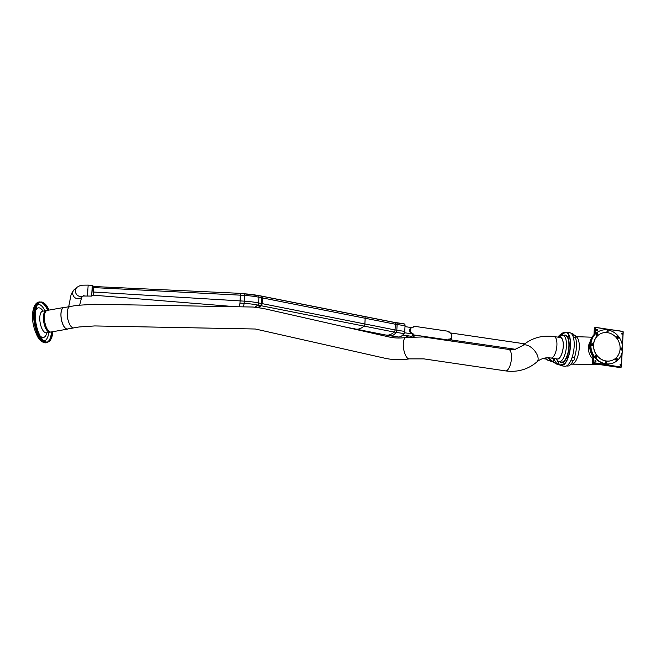 <?xml version="1.0" encoding="UTF-8"?>
<svg xmlns="http://www.w3.org/2000/svg" width="656" height="656" viewBox="0 0 656 656"><rect width="100%" height="100%" fill="white"/><g stroke="black" fill="none" stroke-linecap="round" stroke-linejoin="round"><path stroke-width="0.98" d="M620.592 365.367A0.623 0.558 -114.1 0 1 620.371 364.195A0.623 0.558 -114.1 0 1 620.879 365.335A0.623 0.558 -114.1 0 1 620.592 365.367M595.443 361.669A0.623 0.558 -114.1 0 1 595.213 360.488A0.623 0.558 -114.1 0 1 595.722 361.628A0.623 0.558 -114.1 0 1 595.443 361.669M613.713 362.793A17.376 15.555 -114.1 0 1 613.565 362.858A17.376 15.555 -114.1 0 1 605.603 363.924A17.376 15.555 -114.1 0 1 593.86 356.241A17.376 15.555 -114.1 0 1 594.976 334.216A17.376 15.555 -114.1 0 1 599.354 331.141A17.376 15.555 -114.1 0 1 599.494 331.075M607.563 330.698A0.623 0.558 65.9 0 0 607.021 331.534A0.623 0.558 65.9 0 0 608.087 331.231A0.623 0.558 65.9 0 0 607.563 330.698M622.232 333.027A0.623 0.558 65.9 0 0 621.691 333.863A0.623 0.558 65.9 0 0 622.757 333.56A0.623 0.558 65.9 0 0 622.232 333.027M621.634 333.51A0.623 0.558 -114.1 0 1 621.921 334.142M597.075 329.328A0.623 0.558 65.9 0 0 596.534 330.165A0.623 0.558 65.9 0 0 597.608 329.861A0.623 0.558 65.9 0 0 597.075 329.328M596.476 329.804A0.623 0.558 -114.1 0 1 596.763 330.444M622.478 346.024L623.2 331.961L622.757 331.469L595.705 327.483L594.976 334.216L594 334.634A17.45 15.613 65.9 0 0 592.893 356.544L592.565 362.981A0.558 0.5 65.9 0 0 593.04 363.596L620.1 367.573A0.558 0.5 65.9 0 0 620.551 367.376M594.861 327.729A0.558 0.5 65.9 0 0 594.328 328.197L594 334.634M595.304 327.836L594.795 334.281A17.45 15.613 65.9 0 0 593.688 356.192L592.893 356.544M615.976 360.185L616.025 360.144A0.623 0.558 65.9 0 0 615.869 359.111M620.756 349.574L620.773 349.197A0.623 0.558 65.9 0 0 620.74 348.959M596.378 334.068A0.623 0.558 -114.1 0 1 596.525 335.101L596.484 335.142M591.614 345.286L591.63 344.917A0.623 0.558 65.9 0 0 591.597 344.679M595.189 361.571A0.623 0.558 65.9 0 0 594.902 360.931M620.346 365.269A0.623 0.558 65.9 0 0 620.059 364.638M612.737 360.103A14.522 12.997 -114.1 0 1 612.679 360.128A14.522 12.997 -114.1 0 1 606.029 361.021A14.522 12.997 -114.1 0 1 593.754 348.615A14.522 12.997 -114.1 0 1 600.806 333.617A14.522 12.997 -114.1 0 1 600.855 333.592M606.136 360.964A14.522 12.997 -114.1 0 1 593.869 348.566A14.522 12.997 -114.1 0 1 600.912 333.568A14.522 12.997 -114.1 0 1 618.715 341.505A14.522 12.997 -114.1 0 1 612.794 360.078A14.522 12.997 -114.1 0 1 606.136 360.964M618.288 337.34A0.623 0.558 -114.1 0 1 618.116 338.283A0.623 0.558 -114.1 0 1 617.435 338.078L616.927 337.43A0.623 0.558 -114.1 0 1 617.091 336.487A0.623 0.558 -114.1 0 1 617.78 336.684L618.288 337.34L617.222 337.815M617.157 359.636A0.623 0.558 -114.1 0 0 616.517 358.578A0.623 0.558 -114.1 0 0 616.394 358.652L615.828 359.152A0.623 0.558 -114.1 0 0 616.46 360.21A0.623 0.558 -114.1 0 0 616.591 360.128L617.157 359.636L616.025 360.144M621.904 348.697A0.623 0.558 -114.1 0 0 621.084 348.041A0.623 0.558 -114.1 0 0 620.765 348.525L620.724 349.336A0.623 0.558 -114.1 0 0 621.552 349.992A0.623 0.558 -114.1 0 0 621.863 349.509L621.904 348.697L620.773 349.197M596.894 333.609A0.623 0.558 -114.1 0 1 597.657 334.593L597.091 335.085A0.623 0.558 -114.1 0 1 596.238 334.904A0.623 0.558 -114.1 0 1 596.329 334.109L596.894 333.609M596.05 355.667A0.623 0.558 -114.1 0 0 595.369 355.462A0.623 0.558 -114.1 0 0 595.197 356.405L595.705 357.061A0.623 0.558 -114.1 0 0 596.394 357.258A0.623 0.558 -114.1 0 0 596.558 356.315L596.05 355.667L595.066 356.101M592.762 344.408A0.623 0.558 -114.1 0 0 591.933 343.752A0.623 0.558 -114.1 0 0 591.622 344.236L591.581 345.048A0.623 0.558 -114.1 0 0 592.401 345.704A0.623 0.558 -114.1 0 0 592.721 345.22L592.762 344.408L591.63 344.917M605.923 363.047A0.623 0.558 -114.1 0 1 605.701 361.866A0.623 0.558 -114.1 0 1 606.21 363.006A0.623 0.558 -114.1 0 1 605.923 363.047M605.882 363.801A17.376 15.555 -114.1 0 1 591.204 348.959A17.376 15.555 -114.1 0 1 599.633 331.009A17.376 15.555 -114.1 0 1 620.937 340.513A17.376 15.555 -114.1 0 1 613.852 362.727A17.376 15.555 -114.1 0 1 605.882 363.801M622.159 352.305L621.429 366.729A0.558 0.5 -114.1 0 1 620.888 367.221L593.836 363.244A0.558 0.5 -114.1 0 1 593.36 362.629L593.68 356.192L593.541 362.62L592.565 362.981M560.019 361.899A13.891 5.387 -81.6 0 0 561.429 362.67A13.891 5.387 -81.6 0 0 568.777 349.705A13.891 5.387 -81.6 0 0 565.472 335.175A13.891 5.387 -81.6 0 0 563.906 335.503M547.653 357.815L552.344 361.628L553.221 361.456L553.377 358.397M568.424 336.971L568.58 335.47L568.424 336.971M558.199 337.192L562.659 333.437L565.808 332.682A16.408 6.363 -81.6 0 0 561.356 335.716M563.758 335.487A14.006 5.428 98.4 0 1 565.488 335.068A14.006 5.428 98.4 0 1 568.85 340.489A14.006 5.428 98.4 0 1 567.481 355.421A14.006 5.428 98.4 0 1 561.413 362.776A14.006 5.428 98.4 0 1 559.871 361.882M557.641 360.964A16.408 6.363 -81.6 0 0 560.683 365.072M558.174 361.423L558.33 362.374L558.732 361.686M567.342 358.356L567.489 356.856L567.342 358.356M559.486 335.347L562.733 332.945L565.972 332.157A16.949 6.568 98.4 0 1 566.046 332.174L569.72 332.715A16.949 6.568 98.4 0 1 573.754 350.435A16.949 6.568 98.4 0 1 564.783 366.253L560.126 365.572L561.134 365.63L564.234 363.76L560.093 365.015C557.239 364.498 555.197 362.317 553.959 358.479M565.808 332.682L562.676 333.043L566.046 332.174A16.949 6.568 98.4 0 1 570.474 345.942A16.949 6.568 98.4 0 1 564.349 364.301L561.134 365.63M552.344 361.628L557.928 364.785M562.692 332.986L559.765 335.068M552.516 361.85L547.67 360.103M553.221 361.456L553.049 361.866M544.546 358.127L545.234 358.16M549.088 360.554L552.598 361.891L552.598 361.366L548.236 357.815M552.975 361.94L547.826 360.226L545.12 358.028M566.628 365.892L567.415 366.007A16.326 6.33 -81.6 0 0 573.328 360.382M572.188 357.184L574.459 357.52A1.878 0.73 -81.6 0 1 574.238 359.472A1.878 0.73 -81.6 0 1 573.442 360.398A1.878 0.73 -81.6 0 1 573.336 360.365L571.097 360.029M571.122 359.988A1.878 0.73 -81.6 0 0 571.942 357.897M574.459 357.52A16.326 6.33 -81.6 0 0 575.468 337.553L573.319 337.233M573.032 336.372A1.878 0.73 -81.6 0 0 572.54 334.929A1.878 0.73 -81.6 0 0 572.385 334.945M575.468 337.553A1.878 0.73 -81.6 0 0 575.074 335.298L572.54 334.929M574.312 335.191A16.326 6.33 -81.6 0 0 572.163 333.699L571.376 333.584M559.363 337.364L560.593 336.274A13.341 5.166 98.4 0 1 561.643 335.569A13.341 5.166 98.4 0 1 562.93 335.364A13.341 5.166 98.4 0 1 566.103 349.312A13.341 5.166 98.4 0 1 559.043 361.759A13.341 5.166 98.4 0 1 557.075 360.218L556.214 358.816M562.93 335.364L565.39 335.724A13.341 5.166 98.4 0 1 568.563 349.673A13.341 5.166 98.4 0 1 561.511 362.12L559.043 361.759M559.74 337.422A10.98 4.256 98.4 0 1 563.037 348.861A10.98 4.256 98.4 0 1 556.583 358.865M451.615 334.33L451.541 333.158M451.672 333.1L524.734 343.842M451.197 339.923L515.321 349.279M451.336 339.865L451.435 337.897M451.107 333.551L451.541 333.125L451.492 334.101M451.287 338.086L451.197 339.964L449.475 340.735M451.197 339.964L449.229 340.694M450.951 339.923L450.606 338.693M449.59 339.185A3.477 3.108 -114.1 0 1 448.647 339.455M451.295 333.092L450.861 333.281M260.53 305.606L364.006 326.089A24.83 13.333 101.2 0 1 355.585 329.05A24.83 13.333 -78.8 0 0 364.006 326.089A2.083 1.123 -78.8 0 0 364.875 323.974L365.162 318.25A2.083 1.123 -78.8 0 0 364.49 316.561A2.083 1.123 101.2 0 1 365.162 318.25L364.875 323.974A2.083 1.123 101.2 0 1 364.006 326.089L394.19 332.067A13.038 2.886 -177.1 0 0 396.175 332.403A24.83 9.627 -81.6 0 1 390.254 335.798L385.769 335.027A24.83 13.333 -78.8 0 0 394.19 332.067A2.083 1.123 -78.8 0 0 395.051 329.943L395.338 324.228A2.083 1.123 -78.8 0 0 394.674 322.531A24.83 13.333 -78.8 0 0 393.592 322.235L363.408 316.258A24.83 13.333 101.2 0 1 364.49 316.561A24.83 13.333 -78.8 0 0 363.408 316.258L259.932 295.766A24.83 13.333 101.2 0 1 261.014 296.069A2.083 1.123 101.2 0 1 261.687 297.767L261.391 303.482A2.083 1.123 101.2 0 1 260.53 305.606A24.83 13.333 101.2 0 1 257.915 307.475M413.567 326.171L449.048 331.387L449.007 332.338A3.477 3.108 -114.1 0 1 448.663 339.103L448.614 340.046L413.132 334.831L413.182 333.879A3.477 3.108 -114.1 0 1 413.518 327.114L413.567 326.171L412.968 327.09M450.254 338.89L449.688 339.144A3.477 3.108 -114.1 0 1 448.647 339.382M448.614 340.046L444.637 340.021M413.132 334.831L412.567 335.085L412.616 334.134L413.182 333.879M412.919 336.733L415.609 335.528L412.567 335.085M407.368 337.258L407.975 336.216L407.991 337.176M411.927 327.328L411.361 327.582A3.477 3.108 65.9 0 0 412.616 334.134M407.975 336.216A3.477 3.108 -114.1 0 1 406.466 335.569M407.409 336.471A3.477 3.108 -114.1 0 1 405.457 335.421M411.009 336.864L411.033 336.241M390.254 335.798L398.176 336.963A24.83 9.627 -81.6 0 0 404.096 333.576A2.083 0.812 -81.6 0 0 404.744 331.411L405.039 325.696A2.083 0.812 -81.6 0 0 404.58 324.039A24.83 9.627 -81.6 0 0 403.579 323.752L393.592 322.235M354.502 328.746A24.83 13.333 -78.8 0 0 355.585 329.05L344.597 326.877M413.551 335.224L411.222 336.274L402.776 335.027M411.574 333.789L404.506 332.748M411.41 327.565L404.99 326.622M240.285 293.347L260.621 295.905A24.83 13.333 101.2 0 1 261.703 296.209A2.083 1.123 101.2 0 1 262.375 297.906L262.08 303.621A2.083 1.123 101.2 0 1 261.219 305.745A24.83 13.333 101.2 0 1 258.661 307.582M244.426 293.617A24.83 1.443 93.7 0 1 244.598 293.822L240.449 293.56L240.449 295.167L93.792 287.599L93.783 286.516L240.276 293.347A24.846 1.443 93.7 0 1 240.276 293.347A24.846 1.443 93.7 0 1 240.449 293.56L239.965 303.088A24.83 1.443 93.7 0 1 239.153 306.746A24.846 1.443 93.7 0 0 239.965 303.088L244.114 303.359A27.946 6.175 2.9 0 1 257.775 305.056L261.219 305.745M87.469 295.823L88.158 285.122L92.307 285.385L91.627 296.086L83.009 296.012L84.034 295.397M257.177 295.225A24.83 13.333 101.2 0 1 258.251 295.528A27.946 6.175 2.9 0 0 244.598 293.822L244.598 295.43L240.449 295.167L239.965 303.088M93.414 293.626L93.792 287.599L92.422 287.394L91.643 296.077L92.922 295.134A24.846 1.443 -86.3 0 0 93.414 293.626M92.914 295.134L235.135 306.68M93.783 286.516L92.324 285.393L92.422 287.394M554.074 336.585A10.84 4.198 -81.6 0 1 556.878 345.868A10.84 4.198 -81.6 0 1 552.59 357.479A10.84 4.198 -81.6 0 1 550.917 358.037L557.256 358.963A10.84 4.198 -81.6 0 0 558.928 358.414A10.84 4.198 -81.6 0 0 563.209 346.794A10.84 4.198 -81.6 0 0 560.404 337.52L554.074 336.585C541.979 334.97 531.458 337.996 522.529 345.679A10.84 5.617 48 0 1 533.951 349.976A10.84 5.617 48 0 1 537.026 361.792A10.84 5.617 48 0 1 536.862 361.932M63.812 307.631A10.84 4.395 80.1 0 0 61.074 316.996A10.84 4.395 80.1 0 0 65.78 328.476A10.84 4.395 80.1 0 0 67.552 328.976A10.84 4.395 -99.9 0 1 64.067 326.573A10.84 4.395 -99.9 0 1 60.967 315.052A10.84 4.395 -99.9 0 1 63.812 307.631L70.069 306.532A10.84 4.395 80.1 0 0 70.069 306.532A10.84 4.395 80.1 0 0 67.33 315.897A10.84 4.395 80.1 0 0 72.037 327.377A10.84 4.395 80.1 0 0 73.808 327.885L78.95 326.983L94.735 325.942L255.364 329.009L385.474 358.365C393.215 359.955 401.193 360.128 409.401 358.865L423.801 358.865L505.481 370.878A10.84 4.198 98.4 0 0 507.154 370.328A10.84 4.198 98.4 0 0 511.434 358.709A10.84 4.198 98.4 0 0 508.638 349.435A10.84 4.198 98.4 0 1 508.638 349.435L423.325 336.954L405.933 337.471A10.84 4.1 80.8 0 0 403.366 346.77A10.84 4.1 80.8 0 0 407.761 358.34A10.84 4.1 80.8 0 0 409.401 358.865M68.249 328.861A10.98 4.453 -99.9 0 1 67.576 329.115A10.98 4.453 -99.9 0 1 64.042 326.68A10.98 4.453 -99.9 0 1 60.91 315.011A10.98 4.453 -99.9 0 1 63.788 307.492A10.98 4.453 -99.9 0 1 64.509 307.508M67.576 329.115L51.061 332.01A10.98 4.453 -99.9 0 1 47.527 329.574A10.98 4.453 -99.9 0 1 44.395 317.906A10.98 4.453 -99.9 0 1 47.273 310.386L63.788 307.492M50.553 332.026A10.98 4.453 -99.9 0 1 50.061 332.182A10.98 4.453 -99.9 0 1 46.527 329.747A10.98 4.453 -99.9 0 1 43.394 318.086A10.98 4.453 -99.9 0 1 46.273 310.559A10.98 4.453 -99.9 0 1 46.789 310.542M41.713 302.178A20.492 8.315 -99.9 0 1 48.437 310.181M52.226 331.805A20.492 8.315 -99.9 0 1 48.626 341.62M38.204 303.621A20.213 8.2 -99.9 0 1 46.305 305.589A20.213 8.2 -99.9 0 1 48.929 310.099M52.718 331.723A20.213 8.2 -99.9 0 1 51.783 336.856A20.213 8.2 -99.9 0 1 44.838 341.456M52.857 331.698A20.295 8.233 -99.9 0 1 51.914 336.897A20.295 8.233 -99.9 0 1 44.887 341.489A20.295 8.233 -99.9 0 1 41.107 337.569A20.295 8.233 -99.9 0 1 38.245 303.572A20.295 8.233 -99.9 0 1 46.412 305.499A20.295 8.233 -99.9 0 1 49.069 310.075M46.97 342.53A20.631 8.364 -99.9 0 1 46.322 342.58A20.631 8.364 -99.9 0 1 40.319 337.955A20.631 8.364 -99.9 0 1 34.448 316.774A20.631 8.364 -99.9 0 1 39.221 302.055A20.631 8.364 -99.9 0 1 39.844 301.883M622.068 352.674L620.953 367.057L593.541 362.62M620.953 367.057L620.1 367.573M593.901 363.08L593.04 363.596M595.681 327.377L622.757 331.469M594.607 327.762L595.402 327.41A0.558 0.5 -114.1 0 1 595.656 327.377L595.402 327.41A0.558 0.5 -114.1 0 0 595.115 327.844L594.328 328.197M623.118 331.928L622.421 345.63M592.721 345.22L591.835 345.614M596.558 356.315L595.5 356.79M597.657 334.593L596.525 335.101M621.863 349.509L620.978 349.902M617.78 336.684L616.788 337.127M622.733 331.362A0.558 0.5 -114.1 0 1 623.192 331.944M595.705 327.483L622.724 331.354L623.2 331.961L622.487 346.089M622.175 352.239L621.355 366.712M571.056 364.088L571.565 364.162A13.891 5.387 -81.6 0 0 578.92 351.198A13.891 5.387 -81.6 0 0 575.615 336.667L575.566 336.659M592.77 358.947A13.891 12.431 -114.1 0 1 590.302 341.276M565.972 332.157L565.825 332.28A16.81 6.519 98.4 0 1 570.302 345.851A16.81 6.519 98.4 0 1 564.209 364.162L564.349 364.301M561.052 365.08L557.912 364.662M562.659 333.437L557.707 337.127M546.407 359.111L542.742 358.578L546.382 359.103M557.657 337.118L559.396 335.429M404.096 333.576L396.175 332.403A2.083 0.812 -81.6 0 0 396.831 330.247A11.669 2.583 -177.1 0 1 395.051 329.943L261.391 303.482M404.744 331.411L396.831 330.247L397.118 324.531A11.669 2.583 -177.1 0 1 395.338 324.228L261.687 297.767M405.039 325.696L397.118 324.531A2.083 0.812 -81.6 0 0 396.659 322.875A13.038 2.886 -177.1 0 1 394.674 322.531L261.014 296.069M395.658 322.588A24.83 9.627 -81.6 0 1 396.659 322.875L404.58 324.039M93.57 292.027L244.311 301.153L244.598 295.43A29.315 6.478 2.9 0 1 258.923 297.217A2.083 1.123 101.2 0 0 258.251 295.528L261.703 296.209M243.384 306.819A24.83 1.443 93.7 0 0 244.114 303.359L244.311 301.153A29.315 6.478 2.9 0 1 258.636 302.941L258.923 297.217L262.375 297.906M254.741 307.147A24.83 13.333 101.2 0 0 257.775 305.056A2.083 1.123 101.2 0 0 258.636 302.941L262.08 303.621M88.158 285.122C80.417 285.221 81.262 284.909 77.146 287.172A5.363 5.084 50.1 0 0 83.173 295.971M77.146 287.172L74.456 289.427A5.363 5.084 50.1 0 0 77.629 298.759A5.363 5.084 50.1 0 0 81.336 297.652L83.394 295.93M50.061 332.182L46.437 332.822A10.98 4.453 -99.9 0 1 42.902 330.386A10.98 4.453 -99.9 0 1 39.77 318.718A10.98 4.453 -99.9 0 1 42.648 311.198L42.222 311.329M35.67 310.378A15.006 6.084 -99.9 0 1 43.107 311.116M46.896 332.74A15.006 6.084 -99.9 0 1 40.155 335.97M37.646 304.384A18.548 7.519 -99.9 0 1 44.993 310.788M48.782 332.412A18.548 7.519 -99.9 0 1 44.05 340.923M40.516 302.186A20.492 8.315 -99.9 0 1 47.683 310.313M51.471 331.936A20.492 8.315 -99.9 0 1 47.503 342.014M46.781 342.563L46.223 342.662A20.631 8.364 -99.9 0 1 39.581 338.086A20.631 8.364 -99.9 0 1 33.686 316.151A20.631 8.364 -99.9 0 1 39.106 302.014L39.655 301.916M621.437 366.745L620.355 367.54M566.153 335.273L565.472 335.175M562.102 362.768L561.429 362.67M571.565 364.162L598.452 364.392M575.615 336.667L592.048 337.2M545.079 358.037L547.678 360.152A0.418 0.418 0 0 0 547.826 360.226L549.17 360.636M573.442 360.398L571.089 360.054M449.491 339.226L448.638 339.611M355.585 329.05L385.769 335.027M81.664 297.381L79.712 304.925M74.456 289.427L72.127 292.469L70.914 295.405L68.691 306.778M70.069 306.532L76.654 305.376L94.489 304.261L253.093 307.033L262.9 308.361L390.131 337.2C395.068 338.193 400.34 338.283 405.933 337.471M550.917 358.037C546.309 357.233 541.946 358.258 537.846 361.103L535.001 363.481C526.383 369.935 516.543 372.395 505.481 370.878M522.529 345.679L515.222 349.295L508.638 349.435M67.552 328.976L73.808 327.885M46.273 310.559L42.648 311.198M45.994 332.846L46.437 332.822M39.221 302.055L42 301.99C44.403 303.22 45.879 304.392 46.412 305.499M46.322 342.58L48.962 341.702C50.799 339.726 51.791 338.119 51.914 336.897M46.223 342.662C43.821 343.777 38.95 339.644 38.146 337.627C33.497 328.894 31.718 320.267 32.8 311.756C33.899 305.688 35.998 302.441 39.106 302.014"/></g></svg>
